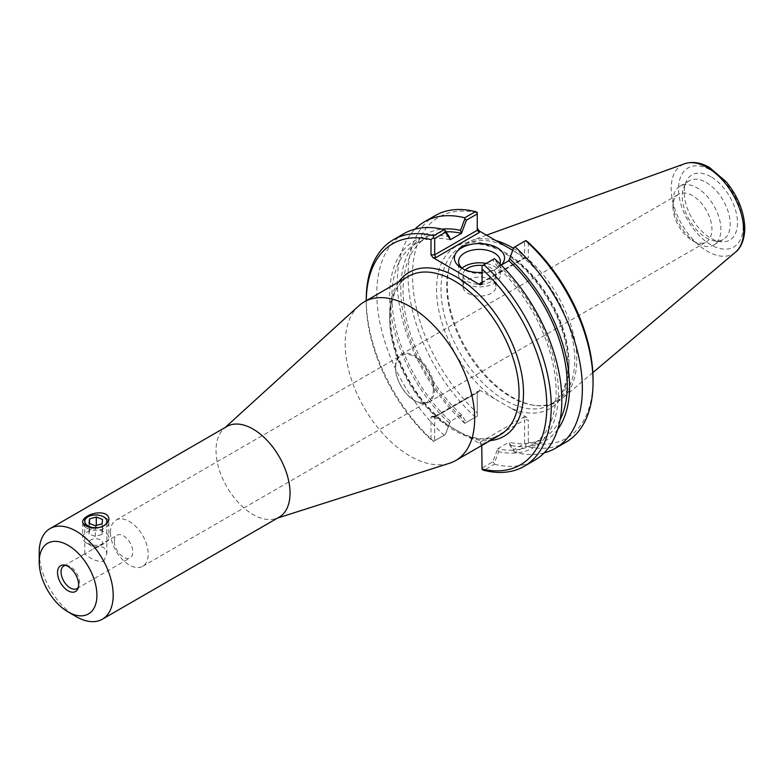 <?xml version="1.0" encoding="UTF-8"?>
<svg xmlns="http://www.w3.org/2000/svg" width="784" height="784" viewBox="0 0 784 784"><rect width="100%" height="100%" fill="white"/><g stroke="black" fill="none" stroke-linecap="round" stroke-linejoin="round"><path stroke-width="0.59" stroke-dasharray="3.92 2.94" d="M433.366 389.481A26.685 15.406 60 0 1 427.839 401.702A26.685 15.406 60 0 1 407.268 394.548A26.685 15.406 60 0 1 395.626 367.696A26.685 15.406 60 0 1 401.153 355.475A26.685 15.406 60 0 1 421.714 362.629A26.685 15.406 60 0 1 433.366 389.481M395.371 367.118A27.577 15.915 60 0 1 401.085 354.495A27.577 15.915 60 0 1 428.662 370.411A27.577 15.915 60 0 1 428.662 402.251A27.577 15.915 60 0 1 407.406 394.862A27.577 15.915 60 0 1 395.371 367.118M479.338 391.392L477.858 391.539L477.25 392.598L477.25 390.461L479.338 389.962L479.338 391.392L435.571 416.667L433.091 416.667L479.965 443.724L479.965 442.294L482.062 444.508L482.062 468.028L492.754 461.854L497.683 448.781L498.653 451.643L494.312 463.217L492.754 461.854M358.768 305.868A91.561 52.861 -120 0 0 364.129 407.67A91.561 52.861 -120 0 0 449.604 463.217M114.297 541.225A13.083 7.556 60 0 1 117.002 535.237A13.083 7.556 60 0 1 127.086 538.745A13.083 7.556 60 0 1 132.8 551.907A13.083 7.556 60 0 1 130.085 557.894A13.083 7.556 60 0 1 120.011 554.386A13.083 7.556 60 0 1 114.297 541.225M110.456 532.336A26.685 15.406 60 0 1 115.983 520.115A26.685 15.406 60 0 1 142.668 535.531A26.685 15.406 60 0 1 142.668 566.342A26.685 15.406 60 0 1 122.108 559.188A26.685 15.406 60 0 1 110.456 532.336M103.615 561.364L106.849 554.014C105.624 546.526 101.185 544.782 93.531 548.8L84.77 554.014L88.004 556.405C93.414 560.227 98.617 561.873 103.615 561.364M65.729 565.382A13.083 7.556 60 0 1 67.003 565.421A13.083 7.556 60 0 1 79.547 582.649A13.083 7.556 60 0 1 78.939 586.109A13.083 7.556 60 0 1 78.341 587.226M226.88 426.486A52.322 30.204 -120 0 0 223.812 428.73A52.322 30.204 -120 0 0 226.88 486.903A52.322 30.204 -120 0 0 275.723 518.645A52.322 30.204 -120 0 0 279.202 517.117M39.2 552.544A52.322 30.204 -120 0 0 76.195 616.626M445.4 434.512L450.33 421.439L445.4 434.512L434.699 440.686L434.699 417.166L477.25 392.598L477.25 416.128L466.421 422.37L461.502 414.883L450.33 421.439M433.091 416.667L431.886 416.275L431.004 417.166L431.004 439.569L433.434 441.421L434.699 440.686M433.434 441.421L444.998 434.738M461.502 414.991L460.522 416.725L464.873 423.272L466.421 422.37M461.502 414.883A116.101 67.032 60 0 1 427.123 237.229A116.101 67.032 60 0 1 446.057 231.848M460.522 416.725A119.325 68.894 60 0 1 401.408 301.076A119.325 68.894 60 0 1 442.049 229.134M497.683 448.781L508.855 442.225L513.785 449.712L524.604 443.47L524.604 419.94L482.062 444.508L482.062 446.635M501.211 265.1L497.683 267.128A116.101 67.032 60 0 1 532.052 444.783A116.101 67.032 60 0 1 497.683 448.673M497.683 267.128L492.754 259.641L494.312 258.74L498.653 265.286L497.683 267.021M498.653 265.286A119.325 68.894 60 0 1 558.384 392.951A119.325 68.894 60 0 1 498.653 451.643M513.785 449.712L514.177 451.741L509.825 445.194L508.855 442.333M524.604 443.47L525.878 444.205L525.692 446.194L514.99 452.368L514.177 451.741M449.35 423.184A119.325 68.894 60 0 1 389.628 295.519A119.325 68.894 60 0 1 449.35 236.817M450.33 421.331A116.101 67.032 60 0 1 415.951 243.687A116.101 67.032 60 0 1 450.33 239.786M492.754 259.641L482.062 265.815L482.062 282.162L524.604 257.603L524.604 241.247L513.785 247.499M525.878 240.512L524.604 241.247M544.184 452.878A130.801 75.519 60 0 1 514.99 452.368M557.698 429.446A119.325 68.894 60 0 1 509.825 445.194M526.211 258.103L524.241 258.485L524.604 257.603L528.308 257.603L527.416 258.485L526.211 258.103L512.716 250.312A90.513 52.263 60 0 1 574.75 359.974A90.513 52.263 60 0 1 556.003 401.408A90.513 52.263 60 0 1 533.581 405.25A90.513 52.263 60 0 1 465.48 349.145A90.513 52.263 60 0 1 450.957 262.13A90.513 52.263 60 0 1 465.49 244.628A90.513 52.263 60 0 1 508.208 247.705M482.062 284.298L482.062 282.162L523.741 258.103M528.308 242.374L528.308 257.603M477.25 212.444L477.25 230.261M435.571 416.667L431.004 417.166M464.873 423.272L477.25 416.128L477.25 390.461M481.719 445.508L479.965 443.724M479.965 442.294L523.741 417.019L524.604 419.94L528.308 419.94L528.308 442.343L525.878 444.205M511.041 408.268L494.508 398.723A93.659 54.076 60 0 1 436.786 283.142A93.659 54.076 60 0 1 505.543 252.811A93.659 54.076 60 0 1 568.998 365.854A93.659 54.076 60 0 1 511.041 408.268L526.211 417.019L528.308 419.94M482.062 468.028L482.062 469.498M499.927 263.826A20.874 12.054 180 0 1 494.234 269.97A20.874 12.054 180 0 1 464.706 269.97L464.706 269.97A20.874 12.054 180 0 1 463.364 269.108M464.706 269.97L461.747 268.255L464.706 269.97M482.062 272.42A25.059 14.465 0 0 0 497.193 268.255A25.059 14.465 0 0 0 501.495 264.933M462.119 268.148A20.874 12.054 0 0 0 458.591 274.841A20.874 12.054 0 0 0 464.706 283.367A20.874 12.054 0 0 0 487.462 285.984A20.874 12.054 0 0 0 500.349 274.841A20.874 12.054 0 0 0 486.178 263.434M467.813 293.343A16.484 9.516 0 0 0 485.776 295.411A16.484 9.516 0 0 0 495.949 286.621A16.484 9.516 0 0 0 479.465 277.105A16.484 9.516 0 0 0 462.991 286.621A16.484 9.516 0 0 0 467.813 293.343M465.314 269.97A16.484 9.516 0 0 0 462.991 274.841A16.484 9.516 0 0 0 467.813 281.574A16.484 9.516 0 0 0 485.776 283.632A16.484 9.516 0 0 0 495.949 274.841A16.484 9.516 0 0 0 491.117 268.118A16.484 9.516 0 0 0 482.591 265.502M431.004 439.569A127.665 73.706 60 0 1 366.255 302.203A127.665 73.706 60 0 1 366.265 300.703L366.255 302.203M366.255 299.635A130.801 75.519 -120 0 0 433.621 441.314M494.312 463.217L494.449 464.226L483.885 470.331M479.338 389.962L494.508 398.723M477.25 212.895A127.665 73.706 -120 0 0 412.502 275.498A127.665 73.706 -120 0 0 477.25 412.864M528.308 442.343A127.665 73.706 -120 0 0 593.047 379.74M475.427 417.176A130.801 75.519 60 0 1 435.159 215.62M464.736 423.35A130.801 75.519 60 0 1 415.001 229.134M403.917 233.652A130.801 75.519 -120 0 0 444.185 435.208M494.449 464.226A130.801 75.519 -120 0 0 534.717 460.218M565.96 442.186A130.801 75.519 60 0 1 525.692 446.194M495.782 240.531A91.561 52.861 -120 0 0 471.213 240.678A91.561 52.861 -120 0 0 451.545 260.68A91.561 52.861 -120 0 0 466.245 348.713A91.561 52.861 -120 0 0 535.129 405.455A91.561 52.861 -120 0 0 562.285 398.429A91.561 52.861 -120 0 0 576.769 359.66A91.561 52.861 -120 0 0 513.451 248.361M672.966 206.849A27.577 15.915 -120 0 0 692.458 240.619L692.458 240.619A27.577 15.915 -120 0 0 706.247 241.982A27.577 15.915 -120 0 0 710.471 219.892A27.577 15.915 -120 0 0 692.458 195.588A27.577 15.915 -120 0 0 678.679 194.226A27.577 15.915 -120 0 0 672.966 206.849L672.966 201.684A33.908 19.571 60 0 1 679.983 186.161A33.908 19.571 60 0 1 696.937 187.837A33.908 19.571 60 0 1 719.085 217.717A33.908 19.571 60 0 1 713.891 244.882A33.908 19.571 60 0 1 696.937 243.207A33.908 19.571 60 0 1 672.966 201.684M710.853 176.733A37.671 21.746 -120 0 0 685.961 182.143A37.671 21.746 -120 0 0 692.017 218.364A37.671 21.746 -120 0 0 720.359 241.707A37.671 21.746 -120 0 0 737.048 217.031A37.671 21.746 -120 0 0 710.853 176.733M706.237 182.466A33.908 19.571 60 0 1 728.385 212.346A33.908 19.571 60 0 1 723.191 239.512A33.908 19.571 60 0 1 714.792 240.953A33.908 19.571 60 0 1 689.283 219.941A33.908 19.571 60 0 1 683.844 187.347A33.908 19.571 60 0 1 689.283 180.79A33.908 19.571 60 0 1 706.237 182.466M560.099 419.783A116.101 67.032 60 0 1 543.224 438.325A116.101 67.032 60 0 1 508.855 442.225M86.554 527.975A13.083 7.556 0 0 0 100.813 529.612A13.083 7.556 0 0 0 108.888 522.634A13.083 7.556 0 0 0 105.056 517.293A13.083 7.556 0 0 0 86.554 517.293A13.083 7.556 0 0 0 82.722 522.634A13.083 7.556 0 0 0 86.554 527.975M87.651 526.084A11.535 6.664 180 0 1 87.651 516.666A11.535 6.664 180 0 1 103.968 516.666A11.535 6.664 180 0 1 103.968 526.084A11.535 6.664 180 0 1 87.651 526.084M86.554 543.038L86.554 543.038A13.083 7.556 180 0 1 82.722 537.697A13.083 7.556 180 0 1 95.805 530.141A13.083 7.556 180 0 1 108.888 537.697A13.083 7.556 180 0 1 105.056 543.038A13.083 7.556 180 0 1 86.554 543.038L90.924 545.556A6.909 3.989 0 0 0 100.685 545.556A6.909 3.989 0 0 0 100.685 539.911A6.909 3.989 0 0 0 90.924 539.911A6.909 3.989 0 0 0 90.924 545.556L86.554 543.038M89.523 529.631L89.033 533.982L95.315 536.403L102.087 534.472L102.577 530.121L96.295 527.701L89.523 529.631L89.523 523.496M89.033 523.3L89.033 533.982M95.315 525.731L95.315 536.403M102.087 523.8L102.087 534.472M102.577 519.449L102.577 530.121M96.295 525.447L96.295 527.701M469.449 437.648A94.707 54.674 -120 0 0 490.216 440.598M398.654 282.005A94.707 54.674 -120 0 0 443.607 422.733M500.094 434.895A91.561 52.861 60 0 1 441.823 421.743A91.561 52.861 60 0 1 392.372 341.628A91.561 52.861 60 0 1 408.533 276.301C398.096 282.426 392.137 294.118 390.667 311.375C389.854 323.831 391.814 337.394 396.537 352.075C406.308 380.514 421.919 403.682 443.362 421.567C465.853 438.658 484.757 443.107 500.094 434.895M523.741 417.019L526.211 417.019M568.998 363.286A90.513 52.263 -120 0 0 529.494 272.195A90.513 52.263 -120 0 0 459.738 247.95A90.513 52.263 -120 0 0 459.738 352.467A90.513 52.263 -120 0 0 550.25 404.73A90.513 52.263 -120 0 0 568.998 363.286M743.144 226.135A45.668 26.372 -120 0 0 694.702 165.875A45.668 26.372 -120 0 0 694.702 230.467A45.668 26.372 -120 0 0 743.144 226.135M735.568 252.095A51.264 29.596 60 0 1 681.796 224.263A51.264 29.596 60 0 1 684.579 163.778M142.668 566.342L427.839 401.702M115.983 520.115L401.153 355.475M106.849 554.014L106.849 521.38M84.77 554.014L84.77 521.38M67.003 565.421L64.298 565.058M78.939 586.109L77.91 588.637M76.842 588.637L130.085 557.894M63.759 565.979L85.005 553.71M93.531 548.79L117.002 535.237M275.723 518.645L277.565 518.057M223.812 428.73L225.243 427.437M527.416 258.485L524.241 258.485M481.445 283.23L524.349 258.455M434.953 416.304L477.858 391.539M435.071 416.275L431.886 416.275M494.234 269.97L497.193 268.255M500.349 274.841L500.349 261.444M458.591 274.841L458.591 261.444M495.949 286.621L495.949 274.841M462.991 286.621L462.991 274.841M465.49 244.628L459.738 247.95C470.126 242.04 483.071 242.726 498.575 249.998C511.805 256.564 524.261 267.07 535.933 281.534C556.581 308.494 567.302 336.179 568.086 364.57C567.694 384.523 561.756 397.909 550.25 404.73L556.003 401.408M533.581 405.25L535.129 405.455M450.957 262.13L451.545 260.68M428.662 402.251L706.247 241.982M401.085 354.495L678.679 194.226M692.458 240.619L696.937 243.207M714.792 240.953L720.359 241.707M683.844 187.347L685.961 182.143M713.891 244.882L723.191 239.512M679.983 186.161L689.283 180.79M486.492 235.171L471.213 240.678M592.851 372.616L562.285 398.429M532.052 444.783L543.224 438.325M415.951 243.687L427.123 237.229M87.651 516.666L86.554 517.293M103.968 516.666L105.056 517.293M82.722 522.634L82.722 537.697M108.888 522.634L108.888 537.697M100.685 545.556L105.056 543.038"/><path stroke-width="1.18" d="M277.565 518.057L449.604 463.217A91.561 52.861 -120 0 0 455.69 460.531A91.561 52.861 -120 0 0 474.663 418.617A91.561 52.861 -120 0 0 434.689 326.467A91.561 52.861 -120 0 0 364.129 301.938A91.561 52.861 -120 0 0 358.768 305.868L225.243 427.437M105.791 514.098C116.542 521.83 97.079 533.071 85.819 525.623C75.068 520.36 94.531 509.13 105.791 514.098M88.004 525.878A11.045 6.37 0 0 0 100.029 527.26A11.045 6.37 0 0 0 106.849 521.38A11.045 6.37 0 0 0 95.805 515A11.045 6.37 0 0 0 84.77 521.38A11.045 6.37 0 0 0 88.004 525.878M78.341 587.226A13.083 7.556 60 0 1 76.842 588.637A13.083 7.556 60 0 1 63.759 581.081A13.083 7.556 60 0 1 63.759 565.979A13.083 7.556 60 0 1 65.729 565.382M78.606 584.688A14.916 8.614 60 0 1 77.91 588.637A14.916 8.614 60 0 1 60.603 582.904A14.916 8.614 60 0 1 64.298 565.058A14.916 8.614 60 0 1 78.606 584.688M68.061 611.922L76.195 616.626A52.322 30.204 -120 0 0 102.361 619.213L279.202 517.117A52.322 30.204 -120 0 0 290.041 493.165A52.322 30.204 -120 0 0 267.207 440.51A52.322 30.204 -120 0 0 226.88 426.486L50.039 528.592A52.322 30.204 -120 0 0 39.2 552.544L39.2 561.942A40.807 23.559 -120 0 0 68.061 611.922A40.807 23.559 -120 0 0 96.912 595.262A40.807 23.559 -120 0 0 68.061 545.282A40.807 23.559 -120 0 0 39.2 561.942M102.361 619.213A52.322 30.204 -120 0 0 113.19 595.262A52.322 30.204 -120 0 0 90.356 542.606A52.322 30.204 -120 0 0 50.039 528.592M446.057 231.848A116.101 67.032 60 0 1 461.502 233.338L466.421 220.157L477.25 213.905L477.25 230.261L434.699 254.82L434.699 238.473L445.4 232.299L450.33 239.679L449.35 236.817L444.998 230.271L445.4 232.299M442.049 229.134A119.325 68.894 60 0 1 460.522 230.369L461.502 233.23M450.33 239.679L461.502 233.338M466.421 220.157L464.873 218.805L460.522 230.369M477.25 213.905L477.25 212.444L475.427 211.611L464.736 217.785L464.873 218.805M479.965 283.377L481.445 283.23L482.062 282.162L479.965 283.377L479.965 284.798L482.062 284.298L482.062 265.815L494.449 258.661A130.801 75.519 -120 0 1 534.717 460.218L524.153 466.323A130.801 75.519 -120 0 0 483.885 264.767M508.855 260.572L513.785 247.499L508.855 260.68L501.211 265.1M514.177 247.274L525.878 240.512L528.308 242.374A127.665 73.706 -120 0 1 593.047 379.74L593.047 382.298A130.801 75.519 60 0 1 565.96 442.186L555.268 448.36A130.801 75.519 60 0 1 544.184 452.878M514.99 246.803A130.801 75.519 60 0 1 555.268 448.36M509.825 258.828A119.325 68.894 60 0 1 557.698 429.446M435.571 257.74L434.699 254.82L431.004 254.82L433.091 257.74L435.571 257.74L479.338 232.466L477.25 230.261M508.208 247.705A90.513 52.263 60 0 1 512.726 250.292L479.338 231.035L477.25 228.124M434.699 238.473L433.434 237.738L431.004 239.6L431.004 254.82M524.153 466.323A130.801 75.519 -120 0 1 483.885 470.331L482.062 469.498L481.719 445.508M463.364 269.108A20.874 12.054 180 0 1 458.591 261.444A20.874 12.054 180 0 1 479.465 249.39A20.874 12.054 180 0 1 500.349 261.444A20.874 12.054 180 0 1 499.927 263.826M501.495 264.933A25.059 14.465 0 0 0 493.489 246.029A25.059 14.465 0 0 0 460.13 248.822A25.059 14.465 0 0 0 461.747 268.255A25.059 14.465 0 0 0 482.062 272.42M486.178 263.434A20.874 12.054 0 0 0 462.119 268.148M479.965 284.798L433.091 257.74M482.591 265.502A16.484 9.516 0 0 0 465.314 269.97M444.998 230.271L444.185 229.643L433.621 235.749A130.801 75.519 -120 0 0 393.352 239.757A130.801 75.519 -120 0 0 366.255 299.635L366.255 300.713A127.665 73.706 60 0 1 431.004 239.6M433.621 235.749L433.434 237.738M482.062 269.069A127.665 73.706 60 0 1 546.801 406.435A127.665 73.706 60 0 1 482.062 469.048M415.001 229.134A130.801 75.519 60 0 1 424.458 221.794L435.159 215.62A130.801 75.519 60 0 1 475.427 211.611M424.458 221.794A130.801 75.519 60 0 1 464.736 217.785M444.185 229.643A130.801 75.519 -120 0 0 403.917 233.652L393.352 239.757M525.692 240.629A130.801 75.519 60 0 1 593.047 382.298M513.451 248.361A91.561 52.861 -120 0 0 495.782 240.531M508.855 260.68A116.101 67.032 60 0 1 560.099 419.783M89.033 523.3L89.523 518.959L96.295 517.028L102.577 519.449L102.087 523.8L95.315 525.731L89.033 523.3M89.523 518.959L89.523 523.496M96.295 517.028L96.295 525.447M490.216 440.598A94.707 54.674 -120 0 0 503.887 326.977A94.707 54.674 -120 0 0 398.654 282.005M364.129 301.938L408.533 276.301A91.561 52.861 60 0 1 479.083 300.831A91.561 52.861 60 0 1 519.057 392.98A91.561 52.861 60 0 1 500.094 434.895L455.69 460.531M479.338 232.466L479.338 231.035M735.568 252.095C738.626 249.841 744.408 243.236 744.8 228.438C744.281 211.994 738.077 196.441 726.19 181.81L709.608 167.57C700.847 162.494 692.507 161.23 684.579 163.778A51.264 29.596 60 0 1 723.015 180.663A51.264 29.596 60 0 1 743.683 230.388A51.264 29.596 60 0 1 735.568 252.095L592.851 372.616M684.579 163.778L486.492 235.171"/></g></svg>
